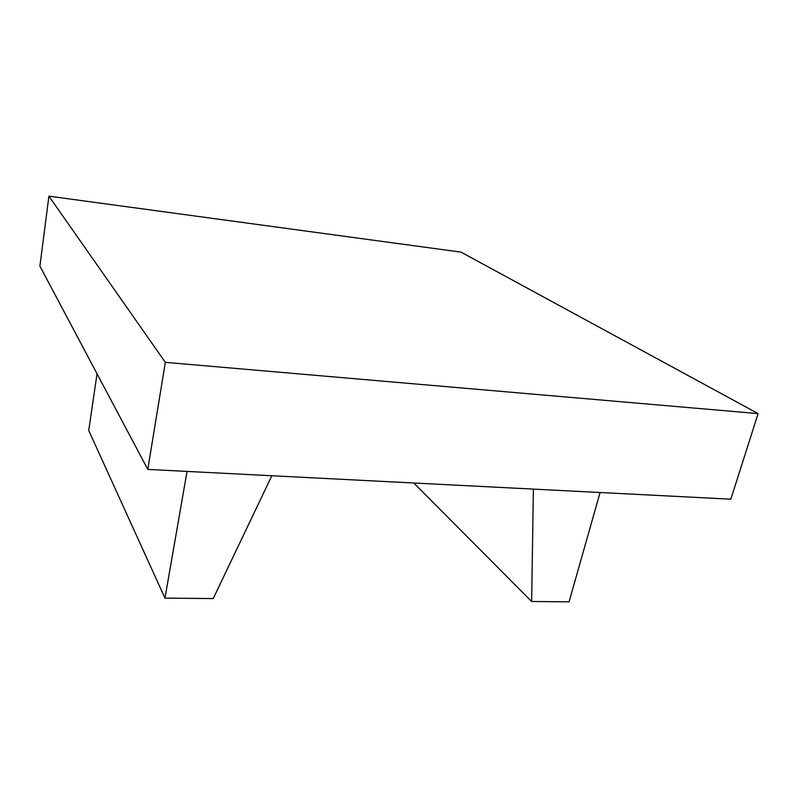 <?xml version="1.0" encoding="UTF-8"?>
<svg xmlns="http://www.w3.org/2000/svg" width="798" height="798" viewBox="0 0 798 798"><rect width="100%" height="100%" fill="white"/><g stroke="black" fill="none" stroke-linecap="round" stroke-linejoin="round"><path stroke-width="1.2" d="M600.096 492.506L569.064 601.832L531.638 601.483L413.823 482.999M531.638 601.483L533.383 489.104M187.041 471.419L164.967 598.121L213.226 598.57L271.829 475.748M164.967 598.121L88.718 430.441L97.037 373.773M758.1 413.603L730.818 499.189L147.79 469.414L165.336 362.352L48.907 196.168L461.005 252.118L758.1 413.603L165.336 362.352M48.907 196.168L39.9 266.103L147.79 469.414"/></g></svg>
